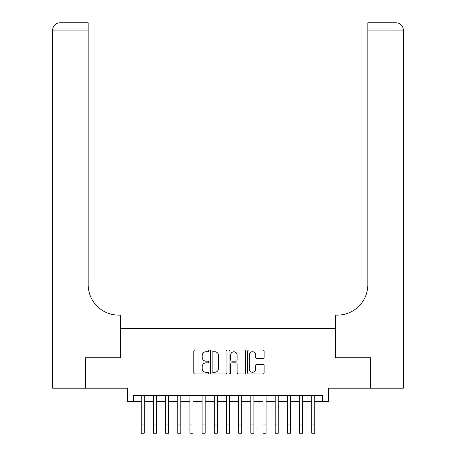<?xml version="1.0" encoding="UTF-8"?>
<svg xmlns="http://www.w3.org/2000/svg" width="456" height="456" viewBox="0 0 456 456"><rect width="100%" height="100%" fill="white"/><g stroke="black" fill="none" stroke-linecap="round" stroke-linejoin="round"><path stroke-width="0.68" d="M208.512 350.892A0.838 0.838 0 0 0 207.674 350.054L194.974 350.054A1.197 1.197 0 0 0 193.777 351.251L193.777 372.769A1.197 1.197 0 0 0 194.974 373.966L207.674 373.966A0.838 0.838 0 0 0 208.512 373.128A0.838 0.838 0 0 0 207.674 372.29L206.032 372.29A3.825 3.825 0 0 1 202.207 368.465L202.207 366.67A3.825 3.825 0 0 1 206.032 362.845L207.674 362.845A0.838 0.838 0 0 0 208.512 362.007A0.838 0.838 0 0 0 207.674 361.169L206.032 361.169A3.825 3.825 0 0 1 202.207 357.344L202.207 355.555A3.825 3.825 0 0 1 206.032 351.73L207.674 351.73A0.838 0.838 0 0 0 208.512 350.892M262.941 358.484A1.197 1.197 0 0 0 264.132 357.287L264.132 351.251A1.197 1.197 0 0 0 262.941 350.054L248.833 350.054A1.197 1.197 0 0 0 247.636 351.251L247.636 372.769A1.197 1.197 0 0 0 248.833 373.966L262.941 373.966A1.197 1.197 0 0 0 264.132 372.769L264.132 365.478A1.197 1.197 0 0 0 262.941 364.281L256.905 364.281A1.197 1.197 0 0 0 255.708 365.478L255.708 369.092A3.198 3.198 0 0 1 252.51 372.29A3.198 3.198 0 0 1 249.312 369.092L249.312 354.928A3.198 3.198 0 0 1 252.51 351.73A3.198 3.198 0 0 1 255.708 354.928L255.708 357.287A1.197 1.197 0 0 0 256.905 358.484L262.941 358.484M133.608 401.593L133.608 395.506L322.392 395.506L322.392 401.593L328.485 401.593L328.485 388.193L370.198 388.193L370.198 357.743L335.183 357.743L335.183 328.514L120.817 328.514L120.817 357.743L85.802 357.743L85.802 388.193L127.515 388.193L127.515 401.593L141.218 401.593M226.951 351.251A1.197 1.197 0 0 0 225.76 350.054L211.652 350.054A1.197 1.197 0 0 0 210.455 351.251L210.455 372.769A1.197 1.197 0 0 0 211.652 373.966L225.76 373.966A1.197 1.197 0 0 0 226.951 372.769L226.951 351.251M230.24 350.054L244.348 350.054A1.197 1.197 0 0 1 245.545 351.251L245.545 372.769A1.197 1.197 0 0 1 244.348 373.966L238.311 373.966A1.197 1.197 0 0 1 237.114 372.769L237.114 364.042A1.197 1.197 0 0 0 235.923 362.845L231.916 362.845A1.197 1.197 0 0 0 230.719 364.042L230.719 373.128A0.838 0.838 0 0 1 229.881 373.966A0.838 0.838 0 0 1 229.049 373.128L229.049 351.251A1.197 1.197 0 0 1 230.24 350.054M144.261 401.593L153.398 401.593M156.442 401.593L165.579 401.593M168.623 401.593L177.76 401.593M180.804 401.593L189.935 401.593M192.985 401.593L202.116 401.593M205.16 401.593L214.297 401.593M217.341 401.593L226.478 401.593M229.522 401.593L238.659 401.593M241.703 401.593L250.84 401.593M253.884 401.593L263.015 401.593M266.065 401.593L275.196 401.593M278.24 401.593L287.377 401.593M290.421 401.593L299.558 401.593M302.602 401.593L311.739 401.593M314.782 401.593L322.392 401.593M212.963 351.73A0.838 0.838 0 0 0 212.131 352.562L212.131 371.452A0.838 0.838 0 0 0 212.963 372.29L214.702 372.29A3.825 3.825 0 0 0 218.527 368.465L218.527 355.555A3.825 3.825 0 0 0 214.702 351.73L212.963 351.73M237.114 354.985A3.198 3.198 0 0 0 233.917 351.787A3.198 3.198 0 0 0 230.719 354.985L230.719 359.978A1.197 1.197 0 0 0 231.916 361.169L235.923 361.169A1.197 1.197 0 0 0 237.114 359.978L237.114 354.985M141.218 424.063L144.261 424.063L144.261 433.2L141.218 433.2L141.218 395.506M144.261 424.063L144.261 395.506M85.437 357.743L120.697 357.743L120.697 315.119L118.623 315.119A30.449 30.449 0 0 1 88.173 284.669L88.173 30.107L59.981 30.107L59.981 388.193L85.437 388.193L85.437 357.743M59.981 388.193L52.674 388.193L52.674 30.107A7.307 7.307 0 0 1 59.981 22.8L88.173 22.8L88.173 30.107M118.623 315.119A30.449 30.449 0 0 1 88.173 284.669M59.981 22.8A7.307 7.307 0 0 0 52.674 30.107L59.981 30.107L59.981 22.8M403.326 388.193L403.326 30.107L403.326 388.193L370.563 388.193L370.563 357.743L335.302 357.743L335.302 315.119L337.377 315.119A30.449 30.449 0 0 0 367.827 284.669L367.827 22.8L396.019 22.8L367.827 22.8M403.326 30.107L403.326 315.119L403.326 30.107A7.307 7.307 0 0 0 396.019 22.8A7.307 7.307 0 0 1 403.326 30.107L367.827 30.107M337.377 315.119A30.449 30.449 0 0 0 367.827 284.669M153.398 424.063L156.442 424.063L156.442 433.2L153.398 433.2L153.398 395.506M156.442 424.063L156.442 395.506M165.579 424.063L168.623 424.063L168.623 433.2L165.579 433.2L165.579 395.506M168.623 424.063L168.623 395.506M177.76 424.063L180.804 424.063L180.804 433.2L177.76 433.2L177.76 395.506M180.804 424.063L180.804 395.506M189.935 424.063L192.985 424.063L192.985 433.2L189.935 433.2L189.935 395.506M192.985 424.063L192.985 395.506M202.116 424.063L205.16 424.063L205.16 433.2L202.116 433.2L202.116 395.506M205.16 424.063L205.16 395.506M214.297 424.063L217.341 424.063L217.341 433.2L214.297 433.2L214.297 395.506M217.341 424.063L217.341 395.506M226.478 424.063L229.522 424.063L229.522 433.2L226.478 433.2L226.478 395.506M229.522 424.063L229.522 395.506M238.659 424.063L241.703 424.063L241.703 433.2L238.659 433.2L238.659 395.506M241.703 424.063L241.703 395.506M250.84 424.063L253.884 424.063L253.884 433.2L250.84 433.2L250.84 395.506M253.884 424.063L253.884 395.506M263.015 424.063L266.065 424.063L266.065 433.2L263.015 433.2L263.015 395.506M266.065 424.063L266.065 395.506M275.196 424.063L278.24 424.063L278.24 433.2L275.196 433.2L275.196 395.506M278.24 424.063L278.24 395.506M287.377 424.063L290.421 424.063L290.421 433.2L287.377 433.2L287.377 395.506M290.421 424.063L290.421 395.506M299.558 424.063L302.602 424.063L302.602 433.2L299.558 433.2L299.558 395.506M302.602 424.063L302.602 395.506M311.739 424.063L314.782 424.063L314.782 433.2L311.739 433.2L311.739 395.506M314.782 424.063L314.782 395.506M396.019 388.193L396.019 22.8"/></g></svg>
